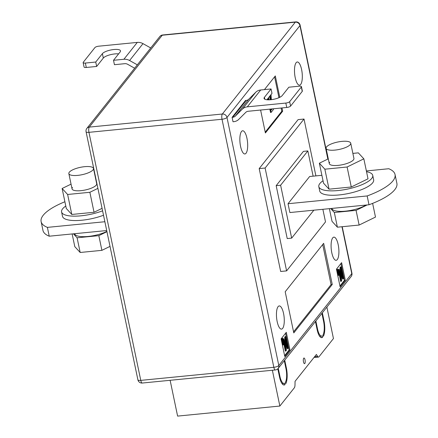 <?xml version="1.0" encoding="UTF-8"?>
<svg xmlns="http://www.w3.org/2000/svg" width="438" height="438" viewBox="0 0 438 438"><rect width="100%" height="100%" fill="white"/><g stroke="black" fill="none" stroke-linecap="round" stroke-linejoin="round"><path stroke-width="0.66" d="M305.034 359.866A2.831 0.92 84.4 0 0 303.977 358.027A2.831 0.92 84.4 0 0 303.479 361.821A2.831 0.92 84.4 0 0 304.536 363.66A2.831 0.92 84.4 0 0 305.034 359.866M279.909 376.28L278.316 368.637L277.884 369.185L279.477 376.822A12.592 4.079 84.4 0 0 284.169 384.997A12.592 4.079 84.4 0 0 284.99 384.641L284.678 383.162A11.016 3.57 84.4 0 1 284.016 383.431A11.016 3.57 84.4 0 1 279.909 376.28L279.378 376.33M324 320.764L322.406 313.126L321.974 313.668L323.567 321.311A11.016 3.57 -95.6 0 1 323.063 334.829L323.37 336.313A12.592 4.079 -95.6 0 0 324 320.764L323.463 320.819M322.592 337.287L322.286 335.809A11.016 3.57 -95.6 0 1 321.618 336.083A11.016 3.57 -95.6 0 1 317.517 328.927L315.918 321.289L315.486 321.831L317.085 329.475A12.592 4.079 -95.6 0 0 321.777 337.649A12.592 4.079 -95.6 0 0 322.592 337.287L320.901 337.457M285.768 383.661L285.456 382.182A11.016 3.57 84.4 0 0 285.965 368.659L284.366 361.016L284.799 360.474L286.397 368.117A12.592 4.079 84.4 0 1 285.768 383.661M326.874 307.093L333.449 338.563L318.968 356.795A4.719 1.528 -95.6 0 1 318.514 357.085A4.719 1.528 -95.6 0 1 317.588 356.379L316.406 354.451L295.053 381.339L294.998 384.827A4.719 1.528 84.4 0 1 294.331 387.816L279.855 406.048L272.37 370.247M279.855 406.048L177.609 416.1L170.13 380.299M314.172 357.266L314.446 357.238M318.514 357.085L314.955 357.435A4.719 1.528 -95.6 0 1 314.303 357.101M320.26 336.981L320.107 336.231M282.658 384.334L282.499 383.584M283.293 384.805L284.99 384.641M240.571 146.396A11.645 3.772 -95.6 0 1 242.63 130.776A11.645 3.772 -95.6 0 1 246.966 138.342A11.645 3.772 -95.6 0 1 244.908 153.957A11.645 3.772 -95.6 0 1 240.571 146.396M295.207 77.603A11.645 3.772 -95.6 0 1 297.265 61.982A11.645 3.772 -95.6 0 1 301.601 69.543A11.645 3.772 -95.6 0 1 299.543 85.164A11.645 3.772 -95.6 0 1 295.207 77.603M331.801 252.759A11.645 3.772 -95.6 0 1 333.86 237.139A11.645 3.772 -95.6 0 1 338.196 244.705A11.645 3.772 -95.6 0 1 336.138 260.32A11.645 3.772 -95.6 0 1 331.801 252.759M277.161 321.552A11.645 3.772 -95.6 0 1 279.22 305.932A11.645 3.772 -95.6 0 1 283.561 313.498A11.645 3.772 -95.6 0 1 281.503 329.113A11.645 3.772 -95.6 0 1 277.161 321.552M41.117 221.59L42.957 230.404A56.655 17.005 168.2 0 0 49.226 236.202L47.386 227.382A56.655 17.005 168.2 0 1 41.117 221.59A56.655 17.005 168.2 0 1 43.231 215.25A56.655 17.005 168.2 0 1 64.895 201.754M264.442 89.609L275.31 75.927L279.778 97.307M282.001 107.94L282.68 111.192L265.39 132.96L260.599 110.042M345.303 280.298L340.118 286.824L336.433 269.195L341.618 262.663L345.303 280.298L344.416 280.386L339.948 286.009M259.186 168.608L265.116 168.028L286.605 270.887L280.676 271.472L259.186 168.608L298.092 119.629L304.016 119.043L315.897 175.901M284.788 356.494L281.108 338.859L286.293 332.327L289.978 349.962L284.788 356.494M285.193 291.768L323.66 243.331L332.256 284.476L293.788 332.913L285.193 291.768M302.242 91.4L301.322 86.992A3.148 0.947 -11.8 0 0 301.437 86.636L302.362 91.044A3.148 0.947 168.2 0 1 302.242 91.4L290.575 106.095A3.148 0.947 168.2 0 1 286.742 107.474L248.22 111.263A4.719 4.238 38.5 0 0 245.734 112.402L238.726 119.393A9.444 8.47 -141.5 0 1 233.761 121.682L233.021 121.753L232.102 117.346L245.499 100.472L246.238 100.401L232.841 117.269L232.102 117.346M49.226 236.202L106.713 230.547M47.386 227.382L104.868 221.732M291.664 238.124L280.616 185.225L307.848 150.935L303.403 151.373L276.17 185.663L287.219 238.562L291.664 238.124L313.854 210.185M313.121 176.175L307.848 150.935M288.029 203.725L367.159 195.95L369.004 204.765L289.868 212.545L288.029 203.725L309.639 176.514L321.886 175.309M286.605 270.887L325.505 221.907L322.872 209.298M265.116 168.028L304.016 119.043M280.616 185.225L276.17 185.663M367.159 195.95A56.655 17.005 -11.8 0 0 395.043 174.532A56.655 17.005 -11.8 0 0 388.774 168.734L366.371 170.94M369.004 204.765A56.655 17.005 -11.8 0 0 396.883 183.347L395.043 174.532M285.576 333.23L289.085 350.05L289.978 349.962M289.085 350.05L284.618 355.672M283.304 344.295L283.61 342.521L283.517 344.854L282.734 343.759L282.652 339.291L281.979 340.14L281.388 340.2L281.24 339.51L282.165 338.35L282.756 338.295L283.205 344.257M282.937 343.627L282.822 342.73L283.61 342.521M282.926 344.914L282.143 343.819L282.067 340.03M287.81 348.632L285.833 339.171L286.321 350.51L285.921 351.008L283.468 339.253L283.824 338.804L285.806 348.287L285.319 336.921L285.713 336.428L288.166 348.183L287.219 348.692L285.987 342.817M285.921 351.008L285.33 351.068L283.731 343.419M283.545 342.527L282.882 339.34M283.468 339.253L282.877 339.313L283.233 338.859L283.824 338.804M285.056 344.695L284.727 336.981L285.713 336.428M340.901 263.566L344.416 280.386M338.755 272.513L338.793 275.256L338.081 275.458L336.838 269.507L337.61 269.222L338.585 273.876L338.755 272.513L338.306 272.556M343.135 278.968L341.158 269.501L341.645 280.846L341.251 281.344L338.793 269.589L339.154 269.135L341.136 278.623L340.644 267.257L341.038 266.764L343.496 278.519L342.543 279.028L341.317 273.148M341.251 281.344L340.66 281.404L338.202 269.649L339.154 269.135M340.386 275.031L340.052 267.317L341.038 266.764M322.702 244.535L331.073 284.59L332.256 284.476M331.073 284.59L293.559 331.823M274.593 76.831L278.951 97.69M281.108 108.027L281.793 111.279L282.68 111.192M281.793 111.279L265.22 132.145M273.268 108.799L273.421 109.516L271.117 112.413L270.525 112.473L269.83 109.139M267.886 99.837L267.673 98.807M271.095 109.588L271.587 108.963M270.219 99.776L269.671 96.289M340.644 267.257L340.052 267.317M338.793 269.589L338.202 269.649M338.678 275.403L337.43 269.447L336.838 269.507M285.319 336.921L284.727 336.981M282.625 340.769L282.028 340.83M282.734 343.759L282.143 343.819M283.517 344.854L282.751 345.029M283.413 342.669L282.822 342.73M281.979 340.14L281.837 339.45L281.24 339.51M281.837 339.45L282.756 338.295M271.045 94.559L271.363 99.661M270.81 99.722L270.257 95.555M270.974 109.024L271.21 110.13L272.184 108.903M268.598 97.641L269.058 99.842M271.117 112.413L270.421 109.078M268.494 99.848L268.149 98.205M123.888 59.272L137.286 42.404L98.764 46.187A3.148 0.947 -11.8 0 0 94.936 47.567L83.264 62.262A3.148 0.947 -11.8 0 0 83.143 62.618A3.148 0.947 -11.8 0 0 85.361 63.061L95.736 62.043L102.393 53.66A9.444 2.836 168.2 0 1 112.303 49.718A9.444 2.836 168.2 0 1 120.527 50.857A9.444 2.836 168.2 0 1 120.171 51.914L113.513 60.291L123.888 59.272A9.444 8.47 38.5 0 1 129.593 60.515L137.335 64.84M113.513 60.291L114.438 64.704L124.808 63.68A4.719 4.238 -141.5 0 1 127.661 64.304L134.658 68.213M137.286 42.404A9.444 8.47 38.5 0 1 142.991 43.641L150.738 47.966M95.736 62.043L96.656 66.45L86.286 67.468A3.148 0.947 168.2 0 1 84.069 67.025L83.143 62.618M96.656 66.45L103.313 58.068A9.444 2.836 168.2 0 1 118.599 53.89M301.437 86.636A3.148 0.947 -11.8 0 0 299.225 86.193L288.85 87.211L282.192 95.593A9.444 2.836 168.2 0 1 272.283 99.535A9.444 2.836 168.2 0 1 264.059 98.397A9.444 2.836 168.2 0 1 264.415 97.34L271.067 88.958L260.698 89.982A9.444 8.47 -141.5 0 0 255.732 92.27L248.724 99.256A4.719 4.238 38.5 0 1 246.238 100.401M271.067 88.958L271.993 93.371L266.906 99.771M286.742 107.474L285.822 103.067L247.295 106.85A9.444 8.47 -141.5 0 0 242.329 109.139L235.321 116.125A4.719 4.238 38.5 0 1 232.841 117.269M301.322 86.992L289.649 101.687L290.575 106.095M285.822 103.067A3.148 0.947 -11.8 0 0 289.649 101.687M103.516 215.244A27.539 8.267 168.2 0 1 81.901 220.226A27.539 8.267 168.2 0 1 62.503 216.334L61.583 211.926A27.539 8.267 168.2 0 1 65.793 206.057M102.591 210.831A27.539 8.267 168.2 0 1 80.975 215.819A27.539 8.267 168.2 0 1 61.583 211.926M72.511 187.475A12.592 3.778 -11.8 0 0 72.046 188.887A12.592 3.778 -11.8 0 0 83.006 190.399A12.592 3.778 -11.8 0 0 96.223 185.143A12.592 3.778 -11.8 0 0 96.688 183.736L93.497 168.455A12.592 3.778 -11.8 0 0 84.633 166.675A12.592 3.778 -11.8 0 0 68.848 173.601A12.592 3.778 -11.8 0 0 77.718 175.381A12.592 3.778 -11.8 0 0 93.497 168.455M71.049 184.141L62.125 188.499L67.627 194.477L89.867 192.293L97.898 188.373M62.125 188.499L66.297 208.483L71.799 214.461L94.044 212.277L102.076 208.357M67.627 194.477L71.799 214.461M89.867 192.293L94.044 212.277M323.025 180.768A27.539 8.267 -11.8 0 0 318.815 186.637L319.735 191.05A27.539 8.267 -11.8 0 0 339.132 194.943A27.539 8.267 -11.8 0 0 373.652 179.783L372.733 175.375A27.539 8.267 -11.8 0 0 366.524 171.685M318.815 186.637A27.539 8.267 -11.8 0 0 338.213 190.53A27.539 8.267 -11.8 0 0 372.733 175.375M350.728 143.166A12.592 3.778 168.2 0 1 334.95 150.097A12.592 3.778 168.2 0 1 326.086 148.318A12.592 3.778 168.2 0 1 341.864 141.386A12.592 3.778 168.2 0 1 350.728 143.166L353.926 158.446A12.592 3.778 168.2 0 1 353.455 159.859A12.592 3.778 168.2 0 1 340.238 165.11A12.592 3.778 168.2 0 1 329.277 163.598A12.592 3.778 168.2 0 1 329.743 162.191M352.869 153.393L358.339 152.857L363.841 158.835L347.104 167.004L324.859 169.194L319.357 163.21L328.286 158.852M319.357 163.21L323.534 183.194L329.037 189.178L351.276 186.988L368.019 178.819L363.841 158.835M347.104 167.004L351.276 186.988M324.859 169.194L329.037 189.178M106.883 231.379A19.201 5.765 168.2 0 1 86.872 236.558A19.201 5.765 168.2 0 1 74.657 233.733L74.652 233.7M106.949 231.686L98.829 235.649L77.099 237.785L73.453 233.821M110.02 246.38L101.901 250.344L80.17 252.48L74.794 246.638L72.144 233.947M98.829 235.649L101.901 250.344M77.099 237.785L80.17 252.48M331.884 208.411L331.894 208.444A19.201 5.765 -11.8 0 0 345.325 211.165A19.201 5.765 -11.8 0 0 365.96 205.066M330.685 208.532L334.331 212.501L356.061 210.36L367.164 204.946M329.376 208.663L332.026 221.349L337.402 227.191L359.133 225.055L375.486 217.078L372.623 203.374M334.331 212.501L337.402 227.191M356.061 210.36L359.133 225.055M314.648 356.669L317.588 356.379M316.981 328.982L317.517 328.927M285.861 368.166L286.397 368.117M327.843 159.071L299.953 25.596L226.994 117.466L278.809 365.506L351.774 273.635L341.979 226.742M273.832 367.296L222.017 119.256L88.952 132.336L140.773 380.381L273.832 367.296A4.09 1.325 84.4 0 0 275.36 369.957A4.09 4.09 0 0 0 278.163 368.429A4.09 3.674 38.5 0 0 278.809 365.506A4.09 1.226 -11.8 0 1 273.832 367.296M222.34 114.022L295.305 22.152L162.246 35.232L89.281 127.102L222.34 114.022A4.09 1.325 84.4 0 0 222.017 119.256A4.09 1.226 -11.8 0 0 226.994 117.466A4.09 3.674 38.5 0 0 222.34 114.022M142.295 383.036A4.09 1.325 -95.6 0 1 140.773 380.381A4.09 1.226 -11.8 0 1 137.893 379.801A4.09 4.09 0 0 0 142.295 383.036L275.36 369.957M86.072 131.761A4.09 1.226 -11.8 0 0 88.952 132.336A4.09 1.325 -95.6 0 1 89.281 127.102A4.09 3.674 38.5 0 0 86.872 128.378A4.09 4.09 0 0 0 86.072 131.761L137.893 379.801M351.128 276.559A4.09 4.09 0 0 0 351.928 273.175A4.09 1.226 -11.8 0 1 351.774 273.635A4.09 3.674 38.5 0 1 351.128 276.559L278.163 368.429M159.837 36.507A4.09 3.674 38.5 0 1 162.246 35.232A4.09 1.325 84.4 0 1 162.64 34.98A4.09 4.09 0 0 0 159.837 36.507L86.872 128.378M300.107 25.136A4.09 4.09 0 0 0 295.705 21.9A4.09 1.325 -95.6 0 0 295.305 22.152A4.09 3.674 38.5 0 1 299.953 25.596A4.09 1.226 -11.8 0 0 300.107 25.136L328.067 158.961M129.593 60.515L142.991 43.641M85.361 63.061L86.286 67.468M102.393 53.66L103.313 58.068M248.724 99.256L235.321 116.125M255.732 92.27L242.329 109.139M260.698 89.982L247.295 106.85M264.415 97.34L264.804 99.229M319.658 336.274L321.618 336.083M282.05 383.628L284.016 383.431M342.22 226.72L351.928 273.175M162.64 34.98L295.705 21.9M68.848 173.601L72.046 188.887M326.086 148.318L329.277 163.598"/></g></svg>
